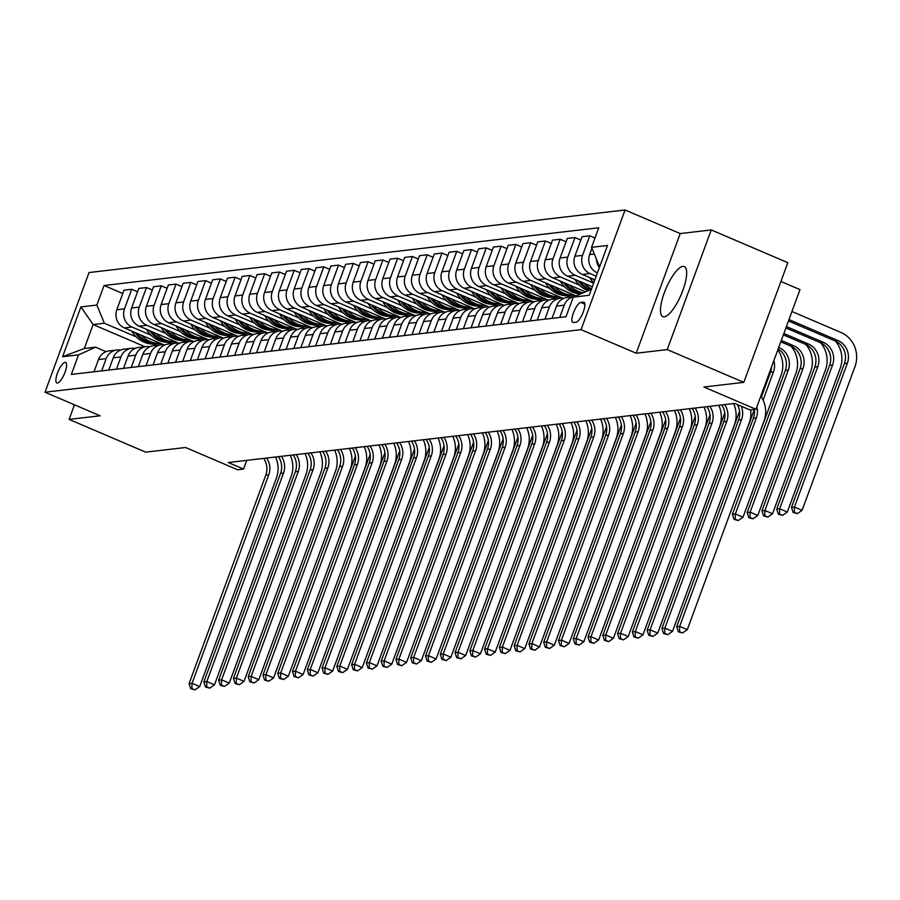 <?xml version="1.0" encoding="UTF-8"?>
<svg xmlns="http://www.w3.org/2000/svg" width="900" height="900" viewBox="0 0 900 900"><rect width="100%" height="100%" fill="white"/><g stroke="black" fill="none" stroke-linecap="round" stroke-linejoin="round"><path stroke-width="1.35" d="M664.29 316.834A27.236 8.168 -66.8 0 0 681.975 292.68A27.236 8.168 -66.8 0 0 684.281 266.558A27.236 8.168 -66.8 0 0 682.852 266.377A27.236 8.168 -66.8 0 0 665.179 290.531A27.236 8.168 -66.8 0 0 662.861 316.642A27.236 8.168 -66.8 0 0 664.29 316.834M57.431 383.029A11.171 3.353 -66.8 0 0 64.688 373.118A11.171 3.353 -66.8 0 0 65.633 362.396A11.171 3.353 -66.8 0 0 65.047 362.329A11.171 3.353 -66.8 0 0 57.791 372.229A11.171 3.353 -66.8 0 0 56.846 382.95A11.171 3.353 -66.8 0 0 57.431 383.029M625.095 209.981L89.032 272.543L45 392.209L581.062 329.659L625.095 209.981L680.22 233.561L636.199 353.228L667.226 349.605L711.248 229.939L680.22 233.561M711.248 229.939L787.826 262.688L743.794 382.354L703.901 387.011L755.977 409.275L799.999 289.609L780.919 281.452M74.475 404.82L69.109 419.411L145.676 452.149L185.569 447.502L237.645 469.766L243.551 469.069L246.757 460.361M667.226 349.605L743.794 382.354M755.977 409.275L750.06 409.961L734.749 403.414L228.24 462.521L243.551 469.069M583.38 302.141L580.781 302.445A10.822 3.251 -66.8 0 0 573.75 312.053A10.822 3.251 -66.8 0 0 572.827 322.425A10.822 3.251 -66.8 0 0 573.401 322.504L576 322.2A10.822 3.251 -66.8 0 0 583.031 312.593A10.822 3.251 -66.8 0 0 583.942 302.22A10.822 3.251 -66.8 0 0 583.38 302.141L584.393 302.58M600.188 265.376L599.04 265.511L591.548 247.331L598.748 227.768L104.062 285.491L122.794 293.501M591.548 247.331L607.511 245.464L589.185 295.279L573.233 297.135L591.379 289.305M144.979 346.725L93.127 324.551L84.319 348.48L95.546 347.175L78.536 354.87L71.336 374.434L566.033 316.71L573.233 297.135M78.536 354.87L62.584 356.726L80.91 306.923L96.862 305.066L104.062 285.491M636.199 353.228L581.062 329.659M69.109 419.411L100.136 415.789L45 392.209M95.546 347.175L106.065 351.664M599.985 265.916L599.04 265.511M597.431 272.858L597.139 272.734A13.973 13.129 -96.7 0 1 589.646 254.554L591.952 248.287M596.205 276.199L590.04 273.555A13.973 13.129 -96.7 0 1 582.548 255.386L589.748 235.811L594.967 238.05M594.877 279.81L582.356 274.455A13.973 13.129 -96.7 0 1 574.864 256.275L582.064 236.711L589.748 235.811M593.651 283.14L575.269 275.287A13.973 13.129 -96.7 0 1 567.776 257.108L574.976 237.544L580.837 240.053M592.324 286.762L567.585 276.176A13.973 13.129 -96.7 0 1 560.092 258.007L567.293 238.433L574.976 237.544M579.42 285.109L560.486 277.009A13.973 13.129 -96.7 0 1 552.994 258.829L560.194 239.265L566.066 241.774M585.158 291.735L552.803 277.909A13.973 13.129 -96.7 0 1 545.31 259.729L552.51 240.165L560.194 239.265M564.649 286.83L545.715 278.73A13.973 13.129 -96.7 0 1 538.222 260.561L545.423 240.986L551.284 243.495M576.023 295.875L538.031 279.63A13.973 13.129 -96.7 0 1 530.539 261.45L537.739 241.886L545.423 240.986M569.925 297.135L566.764 295.774M549.866 288.551L530.944 280.463A13.973 13.129 -96.7 0 1 523.451 262.282L530.651 242.719L536.512 245.227M562.804 298.26L523.26 281.351A13.973 13.129 -96.7 0 1 515.767 263.183L522.967 243.607L530.651 242.719M555.154 298.856L551.981 297.495M535.095 290.272L516.161 282.184A13.973 13.129 -96.7 0 1 508.669 264.004L515.869 244.44L521.73 246.949M548.021 299.993L508.478 283.072A13.973 13.129 -96.7 0 1 500.985 264.904L508.185 245.34L515.869 244.44M540.382 300.577L537.21 299.228M520.324 292.005L501.39 283.905A13.973 13.129 -96.7 0 1 493.897 265.725L501.098 246.161L506.959 248.67M533.25 301.714L493.706 284.805A13.973 13.129 -96.7 0 1 486.214 266.625L493.414 247.061L501.098 246.161M525.6 302.299L522.428 300.949M505.541 293.726L486.608 285.626A13.973 13.129 -96.7 0 1 479.115 267.457L486.315 247.882L492.188 250.391M518.479 303.435L478.924 286.526A13.973 13.129 -96.7 0 1 471.431 268.346L478.631 248.782L486.315 247.882M510.829 304.031L507.656 302.67M490.77 295.447L471.836 287.359A13.973 13.129 -96.7 0 1 464.344 269.179L471.544 249.615L477.405 252.124M503.696 305.156L464.152 288.248A13.973 13.129 -96.7 0 1 456.66 270.079L463.86 250.504L471.544 249.615M496.058 305.752L492.885 304.391M475.988 297.18L457.065 289.08A13.973 13.129 -96.7 0 1 449.572 270.9L456.772 251.336L462.634 253.845M488.925 306.889L449.381 289.98A13.973 13.129 -96.7 0 1 441.889 271.8L449.089 252.236L456.772 251.336M481.275 307.474L478.103 306.124M461.216 298.901L442.282 290.801A13.973 13.129 -96.7 0 1 434.79 272.632L441.99 253.058L447.863 255.566M474.142 308.61L434.599 291.701A13.973 13.129 -96.7 0 1 427.106 273.521L434.306 253.958L441.99 253.058M466.504 309.206L463.331 307.845M446.445 300.623L427.511 292.522A13.973 13.129 -96.7 0 1 420.019 274.354L427.219 254.779L433.08 257.287M459.371 310.331L419.827 293.423A13.973 13.129 -96.7 0 1 412.335 275.243L419.535 255.679L427.219 254.779M451.721 310.928L448.56 309.566M431.662 302.344L412.729 294.255A13.973 13.129 -96.7 0 1 405.236 276.075L412.436 256.511L418.309 259.02M444.6 312.064L405.045 295.144A13.973 13.129 -96.7 0 1 397.553 276.975L404.752 257.4L412.436 256.511M436.95 312.649L433.777 311.299M416.891 304.076L397.957 295.976A13.973 13.129 -96.7 0 1 390.465 277.796L397.665 258.233L403.526 260.741M429.817 313.785L390.274 296.876A13.973 13.129 -96.7 0 1 382.781 278.696L389.981 259.132L397.665 258.233M422.179 314.37L419.006 313.02M402.12 305.798L383.186 297.697A13.973 13.129 -96.7 0 1 375.694 279.529L382.894 259.954L388.755 262.463M415.046 315.506L375.502 298.598A13.973 13.129 -96.7 0 1 368.01 280.418L375.21 260.854L382.894 259.954M407.396 316.103L404.224 314.741M387.338 307.519L368.404 299.43A13.973 13.129 -96.7 0 1 360.911 281.25L368.111 261.686L373.984 264.195M400.264 317.228L360.72 300.319A13.973 13.129 -96.7 0 1 353.228 282.15L360.428 262.575L368.111 261.686M392.625 317.824L389.452 316.463M372.566 309.24L353.632 301.151A13.973 13.129 -96.7 0 1 346.14 282.971L353.34 263.407L359.201 265.916M385.493 318.96L345.949 302.051A13.973 13.129 -96.7 0 1 338.456 283.871L345.656 264.308L353.34 263.407M377.843 319.545L374.681 318.195M357.784 310.973L338.85 302.873A13.973 13.129 -96.7 0 1 331.358 284.692L338.558 265.129L344.43 267.637M370.721 320.681L331.166 303.772A13.973 13.129 -96.7 0 1 323.685 285.593L330.874 266.029L338.558 265.129M363.071 321.266L359.899 319.916M343.012 312.694L324.079 304.594A13.973 13.129 -96.7 0 1 316.586 286.425L323.786 266.85L329.647 269.359M355.939 322.402L316.395 305.494A13.973 13.129 -96.7 0 1 308.902 287.314L316.103 267.75L323.786 266.85M348.3 322.999L345.127 321.637M328.241 314.415L309.308 306.326A13.973 13.129 -96.7 0 1 301.815 288.146L309.015 268.582L314.876 271.091M341.168 324.124L301.624 307.215A13.973 13.129 -96.7 0 1 294.131 289.046L301.331 269.471L309.015 268.582M333.517 324.72L330.345 323.37M313.459 316.147L294.525 308.048A13.973 13.129 -96.7 0 1 287.032 289.868L294.233 270.304L300.105 272.812M326.385 325.856L286.841 308.947A13.973 13.129 -96.7 0 1 279.349 290.767L286.549 271.204L294.233 270.304M318.746 326.441L315.574 325.091M298.688 317.869L279.754 309.769A13.973 13.129 -96.7 0 1 272.261 291.6L279.461 272.025L285.322 274.534M311.614 327.577L272.07 310.669A13.973 13.129 -96.7 0 1 264.577 292.489L271.778 272.925L279.461 272.025M303.964 328.174L300.803 326.812M283.905 319.59L264.971 311.49A13.973 13.129 -96.7 0 1 257.479 293.321L264.679 273.757L270.551 276.255M296.843 329.299L257.287 312.39A13.973 13.129 -96.7 0 1 249.806 294.221L256.995 274.646L264.679 273.757M289.192 329.895L286.02 328.534M269.134 321.311L250.2 313.223A13.973 13.129 -96.7 0 1 242.708 295.043L249.907 275.479L255.769 277.988M282.06 331.031L242.516 314.111A13.973 13.129 -96.7 0 1 235.024 295.942L242.224 276.368L249.907 275.479M274.421 331.616L271.249 330.266M254.362 323.044L235.429 314.944A13.973 13.129 -96.7 0 1 227.936 296.764L235.136 277.2L240.998 279.709M267.289 332.752L227.745 315.844A13.973 13.129 -96.7 0 1 220.252 297.664L227.453 278.1L235.136 277.2M259.639 333.338L256.466 331.988M239.58 324.765L220.646 316.665A13.973 13.129 -96.7 0 1 213.154 298.496L220.354 278.921L226.226 281.43M252.506 334.474L212.963 317.565A13.973 13.129 -96.7 0 1 205.47 299.385L212.67 279.821L220.354 278.921M244.868 335.07L241.695 333.709M224.809 326.486L205.875 318.397A13.973 13.129 -96.7 0 1 198.382 300.218L205.583 280.654L211.444 283.162M237.735 336.195L198.191 319.286A13.973 13.129 -96.7 0 1 190.699 301.118L197.899 281.543L205.583 280.654M230.085 336.791L226.924 335.43M210.026 328.207L191.093 320.119A13.973 13.129 -96.7 0 1 183.611 301.939L190.8 282.375L196.672 284.884M222.964 337.928L183.42 321.019A13.973 13.129 -96.7 0 1 175.928 302.839L183.127 283.275L190.8 282.375M215.314 338.512L212.141 337.162M195.255 329.94L176.321 321.84A13.973 13.129 -96.7 0 1 168.829 303.66L176.029 284.096L181.89 286.605M208.181 339.649L168.638 322.74A13.973 13.129 -96.7 0 1 161.145 304.56L168.345 284.996L176.029 284.096M200.542 340.234L197.37 338.884M180.484 331.661L161.55 323.561A13.973 13.129 -96.7 0 1 154.058 305.392L161.257 285.817L167.119 288.326M193.41 341.37L153.866 324.461A13.973 13.129 -96.7 0 1 146.374 306.281L153.574 286.718L161.257 285.817M185.76 341.966L182.588 340.605M165.701 333.382L146.768 325.294A13.973 13.129 -96.7 0 1 139.275 307.114L146.475 287.55L152.347 290.059M178.627 343.091L139.084 326.183A13.973 13.129 -96.7 0 1 131.591 308.014L138.791 288.439L146.475 287.55M170.989 343.688L167.816 342.338M150.93 335.115L131.996 327.015A13.973 13.129 -96.7 0 1 124.504 308.835L131.704 289.271L137.565 291.78M163.856 344.824L124.312 327.915A13.973 13.129 -96.7 0 1 116.82 309.735L124.02 290.171L131.704 289.271M156.206 345.409L153.045 344.059M136.148 336.836L104.355 323.235L93.127 324.551L80.91 306.923M599.389 267.559A13.973 13.129 -96.7 0 1 596.441 259.189M564.221 305.19A13.973 13.129 -96.7 0 1 574.369 296.629L567.169 297.45A13.973 13.129 -96.7 0 0 556.538 306.09L564.221 305.19L559.721 317.441M552.038 318.341L556.538 306.09M544.939 319.162L549.45 306.911A13.973 13.129 -96.7 0 1 560.081 298.282A13.973 13.129 -96.7 0 1 563.692 298.384M537.255 320.062L541.766 307.811A13.973 13.129 -96.7 0 1 552.398 299.171L560.081 298.282M530.168 320.895L534.668 308.644A13.973 13.129 -96.7 0 1 545.31 300.004A13.973 13.129 -96.7 0 1 548.91 300.116M522.484 321.784L526.984 309.532A13.973 13.129 -96.7 0 1 537.626 300.904L545.31 300.004M515.385 322.616L519.896 310.365A13.973 13.129 -96.7 0 1 530.528 301.725A13.973 13.129 -96.7 0 1 534.139 301.838M507.701 323.516L512.212 311.265A13.973 13.129 -96.7 0 1 522.844 302.625L530.528 301.725M500.614 324.338L505.125 312.086A13.973 13.129 -96.7 0 1 515.756 303.457A13.973 13.129 -96.7 0 1 519.356 303.559M492.93 325.238L497.441 312.986A13.973 13.129 -96.7 0 1 508.072 304.346L515.756 303.457M485.843 326.059L490.343 313.808A13.973 13.129 -96.7 0 1 500.974 305.179A13.973 13.129 -96.7 0 1 504.585 305.291M478.159 326.959L482.659 314.707A13.973 13.129 -96.7 0 1 493.29 306.079L500.974 305.179M471.06 327.791L475.571 315.54A13.973 13.129 -96.7 0 1 486.202 306.9A13.973 13.129 -96.7 0 1 489.814 307.012M463.376 328.68L467.887 316.429A13.973 13.129 -96.7 0 1 478.519 307.8L486.202 306.9M456.289 329.512L460.789 317.261A13.973 13.129 -96.7 0 1 471.431 308.621A13.973 13.129 -96.7 0 1 475.031 308.734M448.605 330.412L453.116 318.161A13.973 13.129 -96.7 0 1 463.748 309.521L471.431 308.621M441.506 331.234L446.017 318.983A13.973 13.129 -96.7 0 1 456.649 310.354A13.973 13.129 -96.7 0 1 460.26 310.455M433.822 332.134L438.334 319.882A13.973 13.129 -96.7 0 1 448.965 311.243L456.649 310.354M426.735 332.966L431.246 320.715A13.973 13.129 -96.7 0 1 441.877 312.075A13.973 13.129 -96.7 0 1 445.478 312.188M419.051 333.855L423.562 321.604A13.973 13.129 -96.7 0 1 434.194 312.975L441.877 312.075M411.964 334.688L416.464 322.436A13.973 13.129 -96.7 0 1 427.095 313.796A13.973 13.129 -96.7 0 1 430.706 313.909M404.28 335.588L408.78 323.336A13.973 13.129 -96.7 0 1 419.411 314.696L427.095 313.796M397.181 336.409L401.692 324.157A13.973 13.129 -96.7 0 1 412.324 315.529A13.973 13.129 -96.7 0 1 415.935 315.63M389.498 337.309L394.009 325.058A13.973 13.129 -96.7 0 1 404.64 316.418L412.324 315.529M382.41 338.13L386.921 325.879A13.973 13.129 -96.7 0 1 397.553 317.25A13.973 13.129 -96.7 0 1 401.152 317.351M374.726 339.03L379.238 326.779A13.973 13.129 -96.7 0 1 389.869 318.15L397.553 317.25M367.627 339.863L372.139 327.611A13.973 13.129 -96.7 0 1 382.77 318.971A13.973 13.129 -96.7 0 1 386.381 319.084M359.944 340.751L364.455 328.5A13.973 13.129 -96.7 0 1 375.086 319.871L382.77 318.971M352.856 341.584L357.368 329.332A13.973 13.129 -96.7 0 1 367.999 320.692A13.973 13.129 -96.7 0 1 371.599 320.805M345.173 342.484L349.684 330.233A13.973 13.129 -96.7 0 1 360.315 321.593L367.999 320.692M338.085 343.305L342.585 331.054A13.973 13.129 -96.7 0 1 353.216 322.425A13.973 13.129 -96.7 0 1 356.827 322.526M330.401 344.205L334.901 331.954A13.973 13.129 -96.7 0 1 345.532 323.314L353.216 322.425M323.303 345.026L327.814 332.775A13.973 13.129 -96.7 0 1 338.445 324.146A13.973 13.129 -96.7 0 1 342.056 324.259M315.619 345.926L320.13 333.675A13.973 13.129 -96.7 0 1 330.761 325.046L338.445 324.146M308.531 346.759L313.043 334.507A13.973 13.129 -96.7 0 1 323.674 325.868A13.973 13.129 -96.7 0 1 327.274 325.98M300.848 347.647L305.359 335.396A13.973 13.129 -96.7 0 1 315.99 326.767L323.674 325.868M293.749 348.48L298.26 336.229A13.973 13.129 -96.7 0 1 308.891 327.589A13.973 13.129 -96.7 0 1 312.502 327.701M286.076 349.38L290.576 337.129A13.973 13.129 -96.7 0 1 301.207 328.489L308.891 327.589M278.977 350.201L283.489 337.95A13.973 13.129 -96.7 0 1 294.12 329.321A13.973 13.129 -96.7 0 1 297.72 329.423M271.294 351.101L275.805 338.85A13.973 13.129 -96.7 0 1 286.436 330.21L294.12 329.321M264.206 351.934L268.706 339.683A13.973 13.129 -96.7 0 1 279.338 331.043A13.973 13.129 -96.7 0 1 282.949 331.155M256.523 352.822L261.023 340.571A13.973 13.129 -96.7 0 1 271.665 331.942L279.338 331.043M249.424 353.655L253.935 341.404A13.973 13.129 -96.7 0 1 264.566 332.764A13.973 13.129 -96.7 0 1 268.178 332.876M241.74 354.555L246.251 342.304A13.973 13.129 -96.7 0 1 256.882 333.664L264.566 332.764M234.653 355.376L239.164 343.125A13.973 13.129 -96.7 0 1 249.795 334.496A13.973 13.129 -96.7 0 1 253.395 334.598M226.969 356.276L231.48 344.025A13.973 13.129 -96.7 0 1 242.111 335.385L249.795 334.496M219.881 357.098L224.381 344.846A13.973 13.129 -96.7 0 1 235.013 336.218A13.973 13.129 -96.7 0 1 238.624 336.319M212.197 357.998L216.697 345.746A13.973 13.129 -96.7 0 1 227.329 337.118L235.013 336.218M205.099 358.83L209.61 346.579A13.973 13.129 -96.7 0 1 220.241 337.939A13.973 13.129 -96.7 0 1 223.852 338.051M197.415 359.719L201.926 347.468A13.973 13.129 -96.7 0 1 212.558 338.839L220.241 337.939M190.328 360.551L194.828 348.3A13.973 13.129 -96.7 0 1 205.459 339.66A13.973 13.129 -96.7 0 1 209.07 339.772M182.644 361.451L187.144 349.2A13.973 13.129 -96.7 0 1 197.786 340.56L205.459 339.66M175.545 362.272L180.056 350.021A13.973 13.129 -96.7 0 1 190.688 341.392A13.973 13.129 -96.7 0 1 194.299 341.494M167.861 363.173L172.373 350.921A13.973 13.129 -96.7 0 1 183.004 342.281L190.688 341.392M160.774 363.994L165.285 351.754A13.973 13.129 -96.7 0 1 175.916 343.114A13.973 13.129 -96.7 0 1 179.516 343.226M153.09 364.894L157.601 352.642A13.973 13.129 -96.7 0 1 168.232 344.014L175.916 343.114M146.002 365.726L150.502 353.475A13.973 13.129 -96.7 0 1 161.134 344.835A13.973 13.129 -96.7 0 1 164.745 344.947M138.319 366.615L142.819 354.364A13.973 13.129 -96.7 0 1 153.45 345.735L161.134 344.835M131.22 367.447L135.731 355.196A13.973 13.129 -96.7 0 1 146.362 346.556A13.973 13.129 -96.7 0 1 149.974 346.669M123.536 368.348L128.047 356.096A13.973 13.129 -96.7 0 1 138.679 347.456L146.362 346.556M116.449 369.169L120.949 356.918A13.973 13.129 -96.7 0 1 131.591 348.289A13.973 13.129 -96.7 0 1 135.191 348.39M108.765 370.069L113.265 357.817A13.973 13.129 -96.7 0 1 123.907 349.178L131.591 348.289M101.666 370.901L106.177 358.65A13.973 13.129 -96.7 0 1 116.809 350.01A13.973 13.129 -96.7 0 1 120.42 350.123M96.862 305.066L104.355 323.235M93.983 371.79L98.494 359.539A13.973 13.129 -96.7 0 1 109.125 350.91L116.809 350.01M62.584 356.726L84.319 348.48M756.844 406.912A17.46 16.414 -96.7 0 1 756.337 417.926L679.646 626.377L687.296 629.651L763.988 421.2A26.19 24.626 83.3 0 0 760.826 396.101M754.324 409.466A17.46 16.414 -96.7 0 1 753.379 418.275L676.688 626.715L679.646 626.377L679.5 631.665L678.319 631.8L682.571 632.97L679.5 631.665M682.571 632.97L687.296 629.651M676.688 626.715L678.319 631.8M788.456 320.974L835.02 340.886A17.46 16.414 -96.7 0 1 844.391 363.611L791.494 507.375L794.452 507.026L802.102 510.3L855 366.536A26.19 24.626 83.3 0 0 840.949 332.46L791.944 311.501M788.974 319.59L837.979 340.549A17.46 16.414 -96.7 0 1 847.339 363.262L794.452 507.026L794.317 512.314L793.125 512.46L797.377 513.63L794.317 512.314M797.377 513.63L802.102 510.3M791.494 507.375L793.125 512.46M741.24 406.192A17.46 16.414 -96.7 0 1 741.555 419.647L664.864 628.099L672.525 631.373L749.216 422.921A26.19 24.626 83.3 0 0 750.656 409.894M737.269 404.494A17.46 16.414 -96.7 0 1 738.607 419.996L661.905 628.436L664.864 628.099L664.729 633.386L663.548 633.521L667.789 634.691L664.729 633.386M667.789 634.691L672.525 631.373M661.905 628.436L663.548 633.521M724.635 404.595A17.46 16.414 -96.7 0 1 726.784 421.369L650.092 629.82L657.742 633.094L734.445 424.642A26.19 24.626 83.3 0 0 733.556 403.549M721.688 404.944A17.46 16.414 -96.7 0 1 723.825 421.718L647.134 630.169L650.092 629.82L649.957 635.107L648.776 635.254L653.018 636.424L649.957 635.107M653.018 636.424L657.742 633.094M647.134 630.169L648.776 635.254M709.864 406.316A17.46 16.414 -96.7 0 1 712.012 423.101L635.31 631.541L642.971 634.815L719.663 426.375A26.19 24.626 83.3 0 0 718.785 405.281M706.905 406.665A17.46 16.414 -96.7 0 1 709.054 423.439L632.363 631.89L635.31 631.541L635.175 636.84L633.994 636.975L638.246 638.145L635.175 636.84M638.246 638.145L642.971 634.815M632.363 631.89L633.994 636.975M786.409 326.543L823.207 342.27A17.46 16.414 -96.7 0 1 832.567 364.984L779.67 508.748L787.331 512.021L840.229 368.257A26.19 24.626 83.3 0 0 835.47 341.089M785.903 327.926L820.249 342.619A17.46 16.414 -96.7 0 1 829.609 365.332L776.722 509.096L779.67 508.748L779.535 514.046L778.354 514.181L782.595 515.351L779.535 514.046M782.595 515.351L787.331 512.021M776.722 509.096L778.354 514.181M589.658 277.571L590.67 279.101A26.719 25.11 83.3 0 0 593.73 282.915M593.044 279.023A26.719 25.11 83.3 0 0 594.461 280.935M783.855 333.484L808.425 343.991A17.46 16.414 -96.7 0 1 817.796 366.716L764.899 510.48L772.56 513.754L825.446 369.99A26.19 24.626 83.3 0 0 820.688 342.81M783.349 334.879L805.466 344.34A17.46 16.414 -96.7 0 1 814.837 367.054L761.94 510.817L764.899 510.48L764.764 515.767L763.582 515.903L767.824 517.072L764.764 515.767M767.824 517.072L772.56 513.754M761.94 510.817L763.582 515.903M574.875 279.304L575.899 280.822A26.719 25.11 83.3 0 0 587.734 290.576M584.28 283.32A26.719 25.11 83.3 0 0 591.525 288.911M578.261 280.744A26.719 25.11 83.3 0 0 589.117 289.946M590.018 289.541A26.719 25.11 -96.7 0 1 580.477 281.689M781.301 340.436L793.654 345.713A17.46 16.414 -96.7 0 1 803.014 368.438L750.116 512.201L757.778 515.475L810.675 371.711A26.19 24.626 83.3 0 0 805.916 344.531M780.784 341.82L790.695 346.061A17.46 16.414 -96.7 0 1 800.055 368.786L747.169 512.539L750.116 512.201L749.981 517.489L748.8 517.624L753.053 518.805L749.981 517.489M753.053 518.805L757.778 515.475M747.169 512.539L748.8 517.624M695.092 408.049A17.46 16.414 -96.7 0 1 697.23 424.822L620.539 633.274L628.2 636.548L704.891 428.096A26.19 24.626 83.3 0 0 704.002 407.002M692.134 408.386A17.46 16.414 -96.7 0 1 694.271 425.171L617.58 633.611L620.539 633.274L620.404 638.561L619.222 638.696L623.464 639.866L620.404 638.561M623.464 639.866L628.2 636.548M617.58 633.611L619.222 638.696M560.104 281.025L561.116 282.555A26.719 25.11 83.3 0 0 580.185 293.985M569.509 285.053A26.719 25.11 83.3 0 0 582.773 292.815M563.49 282.476A26.719 25.11 83.3 0 0 581.074 293.591M581.704 293.299A26.719 25.11 -96.7 0 1 565.695 283.421M778.748 347.389L778.871 347.445A17.46 16.414 -96.7 0 1 788.242 370.159L735.345 513.923L743.006 517.196L795.893 373.433A26.19 24.626 83.3 0 0 791.134 346.264M778.163 348.964A17.46 16.414 -96.7 0 1 785.284 370.507L732.386 514.271L735.345 513.923L735.21 519.21L734.029 519.356L738.27 520.526L735.21 519.21M738.27 520.526L743.006 517.196M732.386 514.271L734.029 519.356M680.31 409.77A17.46 16.414 -96.7 0 1 682.459 426.544L605.768 634.995L613.418 638.269L690.109 429.817A26.19 24.626 83.3 0 0 689.231 408.724M677.363 410.108A17.46 16.414 -96.7 0 1 679.5 426.892L602.809 635.344L605.768 634.995L605.621 640.283L604.44 640.418L608.692 641.599L605.621 640.283M608.692 641.599L613.418 638.269M602.809 635.344L604.44 640.418M665.539 411.491A17.46 16.414 -96.7 0 1 667.676 428.276L590.985 636.716L598.646 639.99L675.337 431.55A26.19 24.626 83.3 0 0 674.46 410.456M662.58 411.84A17.46 16.414 -96.7 0 1 664.729 428.614L588.038 637.065L590.985 636.716L590.85 642.004L589.669 642.15L593.91 643.32L590.85 642.004M593.91 643.32L598.646 639.99M588.038 637.065L589.669 642.15M650.756 413.213A17.46 16.414 -96.7 0 1 652.905 429.998L576.214 638.438L583.864 641.711L660.566 433.271A26.19 24.626 83.3 0 0 659.678 412.178M647.809 413.561A17.46 16.414 -96.7 0 1 649.946 430.335L573.255 638.786L576.214 638.438L576.079 643.736L574.898 643.871L579.139 645.041L576.079 643.736M579.139 645.041L583.864 641.711M573.255 638.786L574.898 643.871M635.985 414.945A17.46 16.414 -96.7 0 1 638.134 431.719L561.431 640.17L569.092 643.444L645.784 434.993A26.19 24.626 83.3 0 0 644.906 413.899M633.026 415.282A17.46 16.414 -96.7 0 1 635.175 432.067L558.484 640.508L561.431 640.17L561.296 645.457L560.115 645.592L564.368 646.762L561.296 645.457M564.368 646.762L569.092 643.444M558.484 640.508L560.115 645.592M621.214 416.666A17.46 16.414 -96.7 0 1 623.351 433.44L546.66 641.891L554.321 645.165L631.012 436.714A26.19 24.626 83.3 0 0 630.124 415.62M618.255 417.015A17.46 16.414 -96.7 0 1 620.404 433.789L543.701 642.24L546.66 641.891L546.525 647.179L545.344 647.314L549.585 648.495L546.525 647.179M549.585 648.495L554.321 645.165M543.701 642.24L545.344 647.314M545.332 282.746L546.345 284.276A26.719 25.11 83.3 0 0 569.903 295.616L572.153 295.358A26.719 25.11 83.3 0 0 572.861 295.267M554.738 286.774A26.719 25.11 83.3 0 0 574.132 295.065M548.707 284.197A26.719 25.11 83.3 0 0 572.153 295.358M574.245 295.11L573.57 295.189A26.719 25.11 -96.7 0 1 550.924 285.142M773.887 360.574A17.46 16.414 -96.7 0 1 773.46 371.891L763.099 400.072M771.604 366.784A17.46 16.414 -96.7 0 1 770.512 372.229L761.4 396.979M728.066 518.85L781.121 375.165A26.19 24.626 83.3 0 0 777.825 349.875M530.55 284.479L531.562 285.998A26.719 25.11 83.3 0 0 555.131 297.349L557.37 297.079A26.719 25.11 83.3 0 0 558.079 296.989M539.955 288.495A26.719 25.11 83.3 0 0 559.35 296.786M533.936 285.919A26.719 25.11 83.3 0 0 557.37 297.079M559.462 296.843L558.788 296.921A26.719 25.11 -96.7 0 1 536.153 286.864M713.284 520.571L754.335 409.534M515.779 286.2L516.791 287.73A26.719 25.11 83.3 0 0 540.349 299.07L542.599 298.811A26.719 25.11 83.3 0 0 543.308 298.71M525.184 290.216A26.719 25.11 83.3 0 0 544.579 298.519M519.165 287.64A26.719 25.11 83.3 0 0 542.599 298.811M544.691 298.564L544.016 298.642A26.719 25.11 -96.7 0 1 521.37 288.596M698.512 522.304L739.564 411.255M500.996 287.921L502.02 289.451A26.719 25.11 83.3 0 0 525.577 300.791L527.827 300.532A26.719 25.11 83.3 0 0 528.536 300.431M510.401 291.949A26.719 25.11 83.3 0 0 529.796 300.24M504.382 289.373A26.719 25.11 83.3 0 0 527.827 300.532M529.909 300.285L529.245 300.364A26.719 25.11 -96.7 0 1 506.599 290.317M683.741 524.025L724.781 412.976M486.225 289.642L487.238 291.173A26.719 25.11 83.3 0 0 510.806 302.512L513.045 302.254A26.719 25.11 83.3 0 0 513.754 302.164M495.63 293.67A26.719 25.11 83.3 0 0 515.025 301.961M489.611 291.094A26.719 25.11 83.3 0 0 513.045 302.254M515.137 302.006L514.462 302.085A26.719 25.11 -96.7 0 1 491.816 292.039M668.959 525.746L710.01 414.709M606.431 418.387A17.46 16.414 -96.7 0 1 608.58 435.173L531.889 643.613L539.539 646.886L616.23 438.446A26.19 24.626 83.3 0 0 615.352 417.353M603.484 418.736A17.46 16.414 -96.7 0 1 605.621 435.51L528.93 643.961L531.889 643.613L531.743 648.911L530.561 649.046L534.814 650.216L531.743 648.911M534.814 650.216L539.539 646.886M528.93 643.961L530.561 649.046M471.454 291.375L472.466 292.894A26.719 25.11 83.3 0 0 496.024 304.245L498.274 303.975A26.719 25.11 83.3 0 0 498.983 303.885M480.859 295.391A26.719 25.11 83.3 0 0 500.254 303.683M474.829 292.815A26.719 25.11 83.3 0 0 498.274 303.975M500.366 303.739L499.691 303.817A26.719 25.11 -96.7 0 1 477.045 293.76M654.188 527.479L695.227 416.43M591.66 420.109A17.46 16.414 -96.7 0 1 593.798 436.894L517.106 645.345L524.767 648.619L601.459 440.168A26.19 24.626 83.3 0 0 600.581 419.074M588.701 420.457A17.46 16.414 -96.7 0 1 590.85 437.243L514.159 645.683L517.106 645.345L516.971 650.633L515.79 650.768L520.031 651.938L516.971 650.633M520.031 651.938L524.767 648.619M514.159 645.683L515.79 650.768M456.671 293.096L457.684 294.626A26.719 25.11 83.3 0 0 481.252 305.966L483.491 305.707A26.719 25.11 83.3 0 0 484.2 305.606M466.076 297.113A26.719 25.11 83.3 0 0 485.471 305.415M460.058 294.548A26.719 25.11 83.3 0 0 483.491 305.707M485.584 305.46L484.909 305.539A26.719 25.11 -96.7 0 1 462.274 295.493M639.405 529.2L680.456 418.151M576.877 421.841A17.46 16.414 -96.7 0 1 579.026 438.615L502.335 647.066L509.985 650.34L586.688 441.889A26.19 24.626 83.3 0 0 585.799 420.795M573.93 422.179A17.46 16.414 -96.7 0 1 576.067 438.964L499.376 647.404L502.335 647.066L502.2 652.354L501.019 652.489L505.26 653.659L502.2 652.354M505.26 653.659L509.985 650.34M499.376 647.404L501.019 652.489M441.9 294.817L442.912 296.348A26.719 25.11 83.3 0 0 466.47 307.688L468.72 307.429A26.719 25.11 83.3 0 0 469.429 307.339M451.305 298.845A26.719 25.11 83.3 0 0 470.7 307.136M445.286 296.269A26.719 25.11 83.3 0 0 468.72 307.429M470.812 307.181L470.137 307.26A26.719 25.11 -96.7 0 1 447.491 297.214M624.634 530.921L665.685 419.873M562.106 423.562A17.46 16.414 -96.7 0 1 564.255 440.336L487.553 648.788L495.214 652.061L571.905 443.621A26.19 24.626 83.3 0 0 571.028 422.516M559.148 423.911A17.46 16.414 -96.7 0 1 561.296 440.685L484.605 649.136L487.553 648.788L487.418 654.075L486.236 654.221L490.489 655.391L487.418 654.075M490.489 655.391L495.214 652.061M484.605 649.136L486.236 654.221M427.118 296.55L428.141 298.069A26.719 25.11 83.3 0 0 451.699 309.409L453.949 309.15A26.719 25.11 83.3 0 0 454.657 309.06M436.522 300.566A26.719 25.11 83.3 0 0 455.918 308.858M430.504 297.99A26.719 25.11 83.3 0 0 453.949 309.15M456.03 308.902L455.366 308.981A26.719 25.11 -96.7 0 1 432.72 298.935M609.863 532.642L650.903 421.605M547.335 425.284A17.46 16.414 -96.7 0 1 549.472 442.069L472.781 650.509L480.442 653.783L557.134 445.343A26.19 24.626 83.3 0 0 556.245 424.249M544.376 425.632A17.46 16.414 -96.7 0 1 546.525 442.406L469.822 650.857L472.781 650.509L472.646 655.808L471.465 655.942L475.706 657.113L472.646 655.808M475.706 657.113L480.442 653.783M469.822 650.857L471.465 655.942M412.346 298.271L413.359 299.79A26.719 25.11 83.3 0 0 436.928 311.141L439.166 310.871A26.719 25.11 83.3 0 0 439.875 310.781M421.751 302.287A26.719 25.11 83.3 0 0 441.146 310.579M415.733 299.711A26.719 25.11 83.3 0 0 439.166 310.871M441.259 310.635L440.584 310.714A26.719 25.11 -96.7 0 1 417.938 300.656M595.08 534.375L636.131 423.326M532.553 427.016A17.46 16.414 -96.7 0 1 534.701 443.79L458.01 652.241L465.66 655.515L542.351 447.064A26.19 24.626 83.3 0 0 541.474 425.97M529.605 427.354A17.46 16.414 -96.7 0 1 531.743 444.139L455.051 652.579L458.01 652.241L457.875 657.529L456.683 657.664L460.935 658.834L457.875 657.529M460.935 658.834L465.66 655.515M455.051 652.579L456.683 657.664M397.575 299.993L398.588 301.522A26.719 25.11 83.3 0 0 422.145 312.863L424.395 312.604A26.719 25.11 83.3 0 0 425.104 312.502M406.98 304.02A26.719 25.11 83.3 0 0 426.375 312.311M400.95 301.444A26.719 25.11 83.3 0 0 424.395 312.604M426.488 312.356L425.812 312.435A26.719 25.11 -96.7 0 1 403.166 302.389M580.309 536.096L621.349 425.048M517.781 428.738A17.46 16.414 -96.7 0 1 519.919 445.511L443.228 653.962L450.889 657.236L527.58 448.785A26.19 24.626 83.3 0 0 526.702 427.691M514.822 429.075A17.46 16.414 -96.7 0 1 516.971 445.86L440.28 654.311L443.228 653.962L443.093 659.25L441.911 659.385L446.152 660.566L443.093 659.25M446.152 660.566L450.889 657.236M440.28 654.311L441.911 659.385M502.999 430.459A17.46 16.414 -96.7 0 1 505.147 447.244L428.456 655.684L436.106 658.957L512.809 450.517A26.19 24.626 83.3 0 0 511.92 429.424M500.051 430.808A17.46 16.414 -96.7 0 1 502.189 447.581L425.498 656.033L428.456 655.684L428.321 660.971L427.14 661.117L431.381 662.288L428.321 660.971M431.381 662.288L436.106 658.957M425.498 656.033L427.14 661.117M488.228 432.18A17.46 16.414 -96.7 0 1 490.376 448.965L413.674 657.405L421.335 660.69L498.026 452.239A26.19 24.626 83.3 0 0 497.149 431.145M485.269 432.529A17.46 16.414 -96.7 0 1 487.418 449.303L410.726 657.754L413.674 657.405L413.539 662.704L412.358 662.839L416.61 664.009L413.539 662.704M416.61 664.009L421.335 660.69M410.726 657.754L412.358 662.839M473.456 433.912A17.46 16.414 -96.7 0 1 475.594 450.686L398.902 659.137L406.564 662.411L483.255 453.96A26.19 24.626 83.3 0 0 482.366 432.866M470.498 434.25A17.46 16.414 -96.7 0 1 472.646 451.035L395.944 659.475L398.902 659.137L398.767 664.425L397.586 664.56L401.827 665.73L398.767 664.425M401.827 665.73L406.564 662.411M395.944 659.475L397.586 664.56M458.674 435.634A17.46 16.414 -96.7 0 1 460.822 452.407L384.131 660.859L391.781 664.133L468.484 455.681A26.19 24.626 83.3 0 0 467.595 434.588M455.726 435.983A17.46 16.414 -96.7 0 1 457.864 452.756L381.173 661.207L384.131 660.859L383.996 666.146L382.804 666.293L387.056 667.462L383.996 666.146M387.056 667.462L391.781 664.133M381.173 661.207L382.804 666.293M443.902 437.355A17.46 16.414 -96.7 0 1 446.04 454.14L369.349 662.58L377.01 665.854L453.701 457.414A26.19 24.626 83.3 0 0 452.824 436.32M440.944 437.704A17.46 16.414 -96.7 0 1 443.093 454.478L366.401 662.929L369.349 662.58L369.214 667.879L368.032 668.014L372.274 669.184L369.214 667.879M372.274 669.184L377.01 665.854M366.401 662.929L368.032 668.014M429.131 439.076A17.46 16.414 -96.7 0 1 431.269 455.861L354.577 664.312L362.239 667.586L438.93 459.135A26.19 24.626 83.3 0 0 438.041 438.041M426.173 439.425A17.46 16.414 -96.7 0 1 428.31 456.21L351.619 664.65L354.577 664.312L354.442 669.6L353.261 669.735L357.502 670.905L354.442 669.6M357.502 670.905L362.239 667.586M351.619 664.65L353.261 669.735M414.349 440.809A17.46 16.414 -96.7 0 1 416.498 457.582L339.795 666.034L347.456 669.308L424.147 460.856A26.19 24.626 83.3 0 0 423.27 439.762M411.39 441.146A17.46 16.414 -96.7 0 1 413.539 457.931L336.848 666.371L339.795 666.034L339.66 671.321L338.479 671.456L342.731 672.626L339.66 671.321M342.731 672.626L347.456 669.308M336.848 666.371L338.479 671.456M399.577 442.53A17.46 16.414 -96.7 0 1 401.715 459.304L325.024 667.755L332.685 671.029L409.376 462.589A26.19 24.626 83.3 0 0 408.488 441.495M396.619 442.879A17.46 16.414 -96.7 0 1 398.767 459.652L322.065 668.104L325.024 667.755L324.889 673.043L323.707 673.189L327.949 674.359L324.889 673.043M327.949 674.359L332.685 671.029M322.065 668.104L323.707 673.189M384.795 444.251A17.46 16.414 -96.7 0 1 386.944 461.036L310.252 669.476L317.902 672.75L394.605 464.31A26.19 24.626 83.3 0 0 393.716 443.216M381.848 444.6A17.46 16.414 -96.7 0 1 383.985 461.374L307.294 669.825L310.252 669.476L310.118 674.775L308.936 674.91L313.178 676.08L310.118 674.775M313.178 676.08L317.902 672.75M307.294 669.825L308.936 674.91M370.024 445.984A17.46 16.414 -96.7 0 1 372.173 462.757L295.47 671.209L303.131 674.482L379.822 466.031A26.19 24.626 83.3 0 0 378.945 444.938M367.065 446.321A17.46 16.414 -96.7 0 1 369.214 463.106L292.522 671.546L295.47 671.209L295.335 676.496L294.154 676.631L298.395 677.801L295.335 676.496M298.395 677.801L303.131 674.482M292.522 671.546L294.154 676.631M355.252 447.705A17.46 16.414 -96.7 0 1 357.39 464.479L280.699 672.93L288.36 676.204L365.051 467.752A26.19 24.626 83.3 0 0 364.162 446.659M352.294 448.043A17.46 16.414 -96.7 0 1 354.431 464.827L277.74 673.279L280.699 672.93L280.564 678.217L279.382 678.352L283.624 679.534L280.564 678.217M283.624 679.534L288.36 676.204M277.74 673.279L279.382 678.352M340.47 449.426A17.46 16.414 -96.7 0 1 342.619 466.211L265.928 674.651L273.577 677.925L350.269 469.485A26.19 24.626 83.3 0 0 349.391 448.391M337.511 449.775A17.46 16.414 -96.7 0 1 339.66 466.549L262.969 675L265.928 674.651L265.781 679.939L264.6 680.085L268.852 681.255L265.781 679.939M268.852 681.255L273.577 677.925M262.969 675L264.6 680.085M325.699 451.147A17.46 16.414 -96.7 0 1 327.836 467.933L251.145 676.373L258.806 679.658L335.498 471.206A26.19 24.626 83.3 0 0 334.609 450.113M322.74 451.496A17.46 16.414 -96.7 0 1 324.889 468.281L248.186 676.721L251.145 676.373L251.01 681.671L249.829 681.806L254.07 682.976L251.01 681.671M254.07 682.976L258.806 679.658M248.186 676.721L249.829 681.806M310.916 452.88A17.46 16.414 -96.7 0 1 313.065 469.654L236.374 678.105L244.024 681.379L320.726 472.928A26.19 24.626 83.3 0 0 319.838 451.834M307.969 453.218A17.46 16.414 -96.7 0 1 310.106 470.002L233.415 678.442L236.374 678.105L236.239 683.393L235.058 683.528L239.299 684.697L236.239 683.393M239.299 684.697L244.024 681.379M233.415 678.442L235.058 683.528M296.145 454.601A17.46 16.414 -96.7 0 1 298.294 471.375L221.591 679.826L229.252 683.1L305.944 474.649A26.19 24.626 83.3 0 0 305.066 453.555M293.186 454.95A17.46 16.414 -96.7 0 1 295.335 471.724L218.644 680.175L221.591 679.826L221.456 685.114L220.275 685.26L224.516 686.43L221.456 685.114M224.516 686.43L229.252 683.1M218.644 680.175L220.275 685.26M281.374 456.322A17.46 16.414 -96.7 0 1 283.511 473.108L206.82 681.548L214.481 684.821L291.173 476.381A26.19 24.626 83.3 0 0 290.284 455.287M278.415 456.671A17.46 16.414 -96.7 0 1 280.553 473.445L203.861 681.896L206.82 681.548L206.685 686.846L205.504 686.981L209.745 688.151L206.685 686.846M209.745 688.151L214.481 684.821M203.861 681.896L205.504 686.981M266.591 458.044A17.46 16.414 -96.7 0 1 268.74 474.829L192.049 683.28L199.699 686.554L276.39 478.103A26.19 24.626 83.3 0 0 275.512 457.009M263.632 458.392A17.46 16.414 -96.7 0 1 265.781 475.178L189.09 683.617L192.049 683.28L191.903 688.567L190.721 688.702L194.974 689.873L191.903 688.567M194.974 689.873L199.699 686.554M189.09 683.617L190.721 688.702M382.793 301.714L383.805 303.244A26.719 25.11 83.3 0 0 407.374 314.584L409.613 314.325A26.719 25.11 83.3 0 0 410.321 314.235M392.197 305.741A26.719 25.11 83.3 0 0 411.593 314.032M386.179 303.165A26.719 25.11 83.3 0 0 409.613 314.325M411.705 314.077L411.041 314.156A26.719 25.11 -96.7 0 1 388.395 304.11M565.526 537.817L606.577 426.78M368.021 303.446L369.034 304.965A26.719 25.11 83.3 0 0 392.591 316.316L394.841 316.046A26.719 25.11 83.3 0 0 395.55 315.956M377.426 307.463A26.719 25.11 83.3 0 0 396.821 315.754M371.407 304.886A26.719 25.11 83.3 0 0 394.841 316.046M396.934 315.81L396.259 315.889A26.719 25.11 -96.7 0 1 373.613 305.831M550.755 539.539L591.806 428.501M353.239 305.168L354.262 306.697A26.719 25.11 83.3 0 0 377.82 318.037L380.07 317.779A26.719 25.11 83.3 0 0 380.779 317.678M362.644 309.184A26.719 25.11 83.3 0 0 382.05 317.486M356.625 306.608A26.719 25.11 83.3 0 0 380.07 317.779M382.151 317.531L381.488 317.61A26.719 25.11 -96.7 0 1 358.841 307.564M535.984 541.271L577.024 430.223M338.468 306.889L339.48 308.419A26.719 25.11 83.3 0 0 363.049 319.759L365.287 319.5A26.719 25.11 83.3 0 0 365.996 319.41M347.873 310.916A26.719 25.11 83.3 0 0 367.267 319.207M341.854 308.34A26.719 25.11 83.3 0 0 365.287 319.5M367.38 319.252L366.705 319.331A26.719 25.11 -96.7 0 1 344.059 309.285M521.201 542.993L562.252 431.944M323.696 308.61L324.709 310.14A26.719 25.11 83.3 0 0 348.266 321.48L350.516 321.221A26.719 25.11 83.3 0 0 351.225 321.131M333.101 312.637A26.719 25.11 83.3 0 0 352.496 320.929M327.071 310.061A26.719 25.11 83.3 0 0 350.516 321.221M352.609 320.974L351.934 321.053A26.719 25.11 -96.7 0 1 329.287 311.006M506.43 544.714L547.47 433.676M308.914 310.343L309.926 311.861A26.719 25.11 83.3 0 0 333.495 323.213L335.734 322.942A26.719 25.11 83.3 0 0 336.442 322.853M318.319 314.359A26.719 25.11 83.3 0 0 337.714 322.65M312.3 311.782A26.719 25.11 83.3 0 0 335.734 322.942M337.826 322.706L337.162 322.785A26.719 25.11 -96.7 0 1 314.516 312.728M491.647 546.446L532.699 435.397M294.142 312.064L295.155 313.594A26.719 25.11 83.3 0 0 318.713 324.934L320.963 324.675A26.719 25.11 83.3 0 0 321.671 324.574M303.548 316.08A26.719 25.11 83.3 0 0 322.942 324.382M297.529 313.515A26.719 25.11 83.3 0 0 320.963 324.675M323.055 324.428L322.38 324.506A26.719 25.11 -96.7 0 1 299.734 314.46M476.876 548.168L517.928 437.119M279.36 313.785L280.384 315.315A26.719 25.11 83.3 0 0 303.941 326.655L306.191 326.396A26.719 25.11 83.3 0 0 306.9 326.306M288.765 317.812A26.719 25.11 83.3 0 0 308.171 326.104M282.746 315.236A26.719 25.11 83.3 0 0 306.191 326.396M308.272 326.149L307.609 326.228A26.719 25.11 -96.7 0 1 284.963 316.181M462.105 549.889L503.145 438.851M264.589 315.517L265.601 317.036A26.719 25.11 83.3 0 0 289.17 328.376L291.409 328.118A26.719 25.11 83.3 0 0 292.118 328.027M273.994 319.534A26.719 25.11 83.3 0 0 293.389 327.825M267.975 316.957A26.719 25.11 83.3 0 0 291.409 328.118M293.501 327.881L292.826 327.949A26.719 25.11 -96.7 0 1 270.18 317.902M447.322 551.61L488.374 440.572M249.817 317.239L250.83 318.757A26.719 25.11 83.3 0 0 274.387 330.109L276.637 329.839A26.719 25.11 83.3 0 0 277.346 329.749M259.222 321.255A26.719 25.11 83.3 0 0 278.618 329.558M253.192 318.679A26.719 25.11 83.3 0 0 276.637 329.839M278.73 329.603L278.055 329.681A26.719 25.11 -96.7 0 1 255.409 319.624M432.551 553.342L473.591 442.294M235.035 318.96L236.059 320.49A26.719 25.11 83.3 0 0 259.616 331.83L261.855 331.571A26.719 25.11 83.3 0 0 262.564 331.47M244.44 322.988A26.719 25.11 83.3 0 0 263.835 331.279M238.421 320.411A26.719 25.11 83.3 0 0 261.855 331.571M263.947 331.324L263.284 331.402A26.719 25.11 -96.7 0 1 240.638 321.356M417.769 555.064L458.82 444.015M220.264 320.681L221.276 322.211A26.719 25.11 83.3 0 0 244.834 333.551L247.084 333.293A26.719 25.11 83.3 0 0 247.792 333.202M229.669 324.709A26.719 25.11 83.3 0 0 249.064 333M223.65 322.132A26.719 25.11 83.3 0 0 247.084 333.293M249.176 333.045L248.501 333.124A26.719 25.11 -96.7 0 1 225.855 323.077M402.998 556.785L444.049 445.748M205.493 322.414L206.505 323.933A26.719 25.11 83.3 0 0 230.062 335.284L232.312 335.014A26.719 25.11 83.3 0 0 233.021 334.924M214.898 326.43A26.719 25.11 83.3 0 0 234.292 334.721M208.868 323.854A26.719 25.11 83.3 0 0 232.312 335.014M234.405 334.777L233.73 334.856A26.719 25.11 -96.7 0 1 211.084 324.799M388.226 558.506L429.266 447.469M190.71 324.135L191.722 325.665A26.719 25.11 83.3 0 0 215.291 337.005L217.53 336.746A26.719 25.11 83.3 0 0 218.239 336.645M200.115 328.151A26.719 25.11 83.3 0 0 219.51 336.454M194.096 325.586A26.719 25.11 83.3 0 0 217.53 336.746M219.623 336.499L218.947 336.577A26.719 25.11 -96.7 0 1 196.312 326.531M373.444 560.239L414.495 449.19M175.939 325.856L176.951 327.386A26.719 25.11 83.3 0 0 200.509 338.726L202.759 338.468A26.719 25.11 83.3 0 0 203.468 338.377M185.344 329.884A26.719 25.11 83.3 0 0 204.739 338.175M179.314 327.308A26.719 25.11 83.3 0 0 202.759 338.468M204.851 338.22L204.176 338.299A26.719 25.11 -96.7 0 1 181.53 328.252M358.673 561.96L399.713 450.911M161.156 327.577L162.18 329.108A26.719 25.11 83.3 0 0 185.737 340.447L187.987 340.189A26.719 25.11 83.3 0 0 188.685 340.099M170.561 331.605A26.719 25.11 83.3 0 0 189.956 339.896M164.542 329.029A26.719 25.11 83.3 0 0 187.987 340.189M190.069 339.941L189.405 340.02A26.719 25.11 -96.7 0 1 166.759 329.974M343.89 563.681L384.941 452.644M146.385 329.31L147.398 330.829A26.719 25.11 83.3 0 0 170.955 342.18L173.205 341.91A26.719 25.11 83.3 0 0 173.914 341.82M155.79 333.326A26.719 25.11 83.3 0 0 175.185 341.618M149.771 330.75A26.719 25.11 83.3 0 0 173.205 341.91M175.297 341.674L174.623 341.752A26.719 25.11 -96.7 0 1 151.976 331.695M329.119 565.414L370.17 454.365M131.614 331.031L132.626 332.561A26.719 25.11 83.3 0 0 156.184 343.901L158.434 343.642A26.719 25.11 83.3 0 0 159.143 343.541M141.019 335.048A26.719 25.11 83.3 0 0 160.414 343.35M134.989 332.483A26.719 25.11 83.3 0 0 158.434 343.642M160.526 343.395L159.851 343.474A26.719 25.11 -96.7 0 1 137.205 333.428M314.348 567.135L355.387 456.086M582.356 274.455L590.04 273.555M567.585 276.176L575.269 275.287M552.803 277.909L560.486 277.009M538.031 279.63L545.715 278.73M523.26 281.351L530.944 280.463M508.478 283.072L516.161 282.184M493.706 284.805L501.39 283.905M478.924 286.526L486.608 285.626M464.152 288.248L471.836 287.359M449.381 289.98L457.065 289.08M434.599 291.701L442.282 290.801M419.827 293.423L427.511 292.522M405.045 295.144L412.729 294.255M390.274 296.876L397.957 295.976M375.502 298.598L383.186 297.697M360.72 300.319L368.404 299.43M345.949 302.051L353.632 301.151M331.166 303.772L338.85 302.873M316.395 305.494L324.079 304.594M301.624 307.215L309.308 306.326M286.841 308.947L294.525 308.048M272.07 310.669L279.754 309.769M257.287 312.39L264.971 311.49M242.516 314.111L250.2 313.223M227.745 315.844L235.429 314.944M212.963 317.565L220.646 316.665M198.191 319.286L205.875 318.397M183.42 321.019L191.093 320.119M168.638 322.74L176.321 321.84M153.866 324.461L161.55 323.561M139.084 326.183L146.768 325.294M124.312 327.915L131.996 327.015M589.646 254.554L594.304 254.014M574.864 256.275L582.548 255.386M541.766 307.811L549.45 306.911M560.092 258.007L567.776 257.108M526.984 309.532L534.668 308.644M545.31 259.729L552.994 258.829M512.212 311.265L519.896 310.365M530.539 261.45L538.222 260.561M497.441 312.986L505.125 312.086M515.767 263.183L523.451 262.282M482.659 314.707L490.343 313.808M500.985 264.904L508.669 264.004M467.887 316.429L475.571 315.54M486.214 266.625L493.897 265.725M453.116 318.161L460.789 317.261M471.431 268.346L479.115 267.457M438.334 319.882L446.017 318.983M456.66 270.079L464.344 269.179M423.562 321.604L431.246 320.715M441.889 271.8L449.572 270.9M408.78 323.336L416.464 322.436M427.106 273.521L434.79 272.632M394.009 325.058L401.692 324.157M412.335 275.243L420.019 274.354M379.238 326.779L386.921 325.879M397.553 276.975L405.236 276.075M364.455 328.5L372.139 327.611M382.781 278.696L390.465 277.796M349.684 330.233L357.368 329.332M368.01 280.418L375.694 279.529M334.901 331.954L342.585 331.054M353.228 282.15L360.911 281.25M320.13 333.675L327.814 332.775M338.456 283.871L346.14 282.971M305.359 335.396L313.043 334.507M323.685 285.593L331.358 284.692M290.576 337.129L298.26 336.229M308.902 287.314L316.586 286.425M275.805 338.85L283.489 337.95M294.131 289.046L301.815 288.146M261.023 340.571L268.706 339.683M279.349 290.767L287.032 289.868M246.251 342.304L253.935 341.404M264.577 292.489L272.261 291.6M231.48 344.025L239.164 343.125M249.806 294.221L257.479 293.321M216.697 345.746L224.381 344.846M235.024 295.942L242.708 295.043M201.926 347.468L209.61 346.579M220.252 297.664L227.936 296.764M187.144 349.2L194.828 348.3M205.47 299.385L213.154 298.496M172.373 350.921L180.056 350.021M190.699 301.118L198.382 300.218M157.601 352.642L165.285 351.754M175.928 302.839L183.611 301.939M142.819 354.364L150.502 353.475M161.145 304.56L168.829 303.66M128.047 356.096L135.731 355.196M146.374 306.281L154.058 305.392M113.265 357.817L120.949 356.918M131.591 308.014L139.275 307.114M98.494 359.539L106.177 358.65M116.82 309.735L124.504 308.835M584.865 304.2L580.781 302.445M756.337 417.926L753.379 418.275M837.979 340.549L835.02 340.886M847.339 363.262L844.391 363.611M741.555 419.647L738.607 419.996M726.784 421.369L723.825 421.718M712.012 423.101L709.054 423.439M823.207 342.27L820.249 342.619M832.567 364.984L829.609 365.332M592.673 278.865L590.67 279.101M808.425 343.991L805.466 344.34M817.796 366.716L814.837 367.054M577.901 280.597L575.899 280.822M793.654 345.713L790.695 346.061M803.014 368.438L800.055 368.786M697.23 424.822L694.271 425.171M563.13 282.319L561.116 282.555M788.242 370.159L785.284 370.507M682.459 426.544L679.5 426.892M667.676 428.276L664.729 428.614M652.905 429.998L649.946 430.335M638.134 431.719L635.175 432.067M623.351 433.44L620.404 433.789M548.347 284.04L546.345 284.276M773.46 371.891L770.512 372.229M533.576 285.761L531.562 285.998M518.794 287.494L516.791 287.73M504.022 289.215L502.02 289.451M489.251 290.936L487.238 291.173M608.58 435.173L605.621 435.51M474.469 292.669L472.466 292.894M593.798 436.894L590.85 437.243M459.697 294.39L457.684 294.626M579.026 438.615L576.067 438.964M444.915 296.111L442.912 296.348M564.255 440.336L561.296 440.685M430.144 297.832L428.141 298.069M549.472 442.069L546.525 442.406M415.373 299.565L413.359 299.79M534.701 443.79L531.743 444.139M400.59 301.286L398.588 301.522M519.919 445.511L516.971 445.86M505.147 447.244L502.189 447.581M490.376 448.965L487.418 449.303M475.594 450.686L472.646 451.035M460.822 452.407L457.864 452.756M446.04 454.14L443.093 454.478M431.269 455.861L428.31 456.21M416.498 457.582L413.539 457.931M401.715 459.304L398.767 459.652M386.944 461.036L383.985 461.374M372.173 462.757L369.214 463.106M357.39 464.479L354.431 464.827M342.619 466.211L339.66 466.549M327.836 467.933L324.889 468.281M313.065 469.654L310.106 470.002M298.294 471.375L295.335 471.724M283.511 473.108L280.553 473.445M268.74 474.829L265.781 475.178M385.819 303.007L383.805 303.244M371.036 304.729L369.034 304.965M356.265 306.461L354.262 306.697M341.494 308.183L339.48 308.419M326.711 309.904L324.709 310.14M311.94 311.636L309.926 311.861M297.157 313.358L295.155 313.594M282.386 315.079L280.384 315.315M267.615 316.8L265.601 317.036M252.833 318.532L250.83 318.757M238.061 320.254L236.059 320.49M223.279 321.975L221.276 322.211M208.507 323.696L206.505 323.933M193.736 325.429L191.722 325.665M178.954 327.15L176.951 327.386M164.183 328.871L162.18 329.108M149.4 330.604L147.398 330.829M134.629 332.325L132.626 332.561"/></g></svg>
